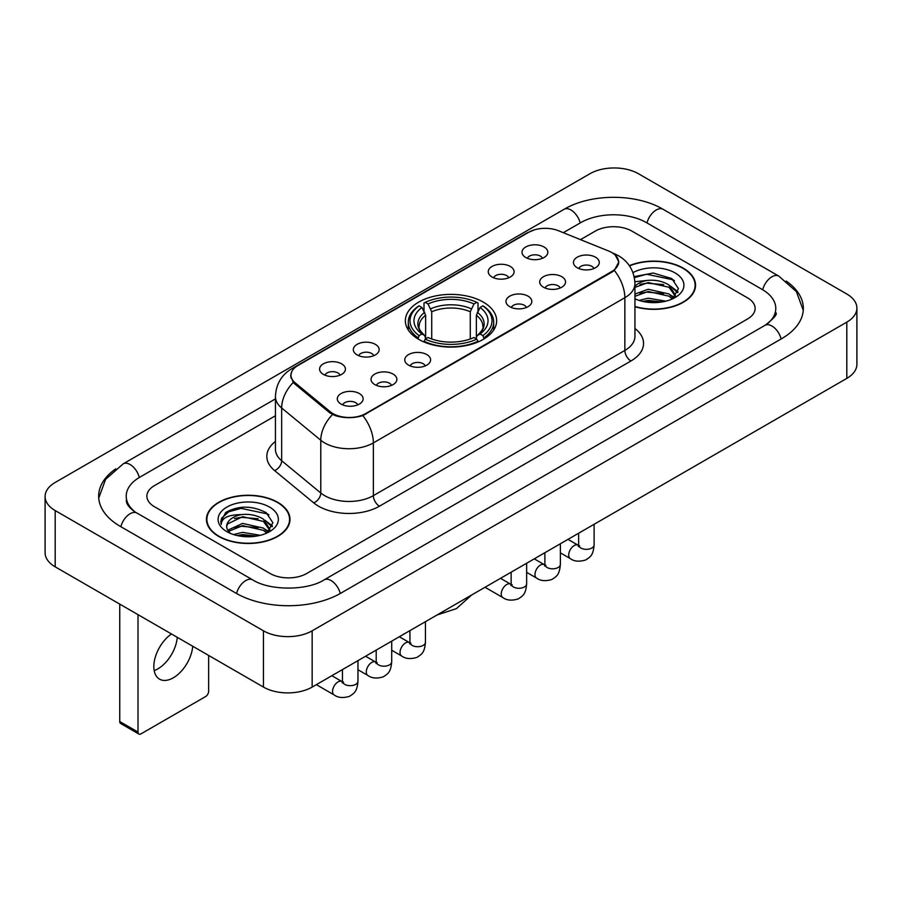 <?xml version="1.0" encoding="UTF-8"?>
<svg xmlns="http://www.w3.org/2000/svg" width="902" height="902" viewBox="0 0 902 902"><rect width="100%" height="100%" fill="white"/><g stroke="black" fill="none" stroke-linecap="round" stroke-linejoin="round"><path stroke-width="1.35" d="M483.269 302.102A45.641 26.35 0 0 0 433.535 296.386A45.641 26.35 0 0 0 405.359 320.74A45.641 26.35 0 0 0 418.731 339.366A45.641 26.35 0 0 0 468.465 345.083A45.641 26.35 0 0 0 496.641 320.74A45.641 26.35 0 0 0 483.269 302.102M492.041 277.004A12.921 7.453 180 0 1 489.482 274.885A12.921 7.453 180 0 1 493.755 265.616A12.921 7.453 180 0 1 510.307 266.451A12.921 7.453 180 0 1 512.877 274.885A12.921 7.453 180 0 1 492.041 277.004M508.739 277.771A7.746 4.476 0 0 0 506.653 275.595A7.746 4.476 0 0 0 499.02 274.456A7.746 4.476 0 0 0 493.62 277.771M357.102 354.903A12.921 7.453 180 0 1 354.542 352.795A12.921 7.453 180 0 1 358.816 343.527A12.921 7.453 180 0 1 375.367 344.361A12.921 7.453 180 0 1 377.938 352.795A12.921 7.453 180 0 1 357.102 354.903M373.8 355.681A7.746 4.476 0 0 0 371.714 353.505A7.746 4.476 0 0 0 364.081 352.366A7.746 4.476 0 0 0 358.68 355.681M323.367 374.386A12.921 7.453 180 0 1 320.808 372.278A12.921 7.453 180 0 1 325.081 363.01A12.921 7.453 180 0 1 341.632 363.833A12.921 7.453 180 0 1 344.203 372.278A12.921 7.453 180 0 1 323.367 374.386M340.065 375.153A7.746 4.476 0 0 0 337.979 372.977A7.746 4.476 0 0 0 330.346 371.838A7.746 4.476 0 0 0 324.934 375.153M525.776 257.521A12.921 7.453 180 0 1 523.216 255.413A12.921 7.453 180 0 1 527.49 246.145A12.921 7.453 180 0 1 544.041 246.979A12.921 7.453 180 0 1 546.612 255.413A12.921 7.453 180 0 1 525.776 257.521M542.474 258.299A7.746 4.476 0 0 0 540.388 256.112A7.746 4.476 0 0 0 532.755 254.984A7.746 4.476 0 0 0 527.354 258.299M543.5 287.231A12.921 7.453 180 0 1 540.929 285.122A12.921 7.453 180 0 1 545.214 275.854A12.921 7.453 180 0 1 561.766 276.688A12.921 7.453 180 0 1 564.325 285.122A12.921 7.453 180 0 1 543.5 287.231M560.187 288.009A7.746 4.476 0 0 0 558.112 285.821A7.746 4.476 0 0 0 550.479 284.694A7.746 4.476 0 0 0 545.067 288.009M509.765 306.703A12.921 7.453 180 0 1 507.195 304.594A12.921 7.453 180 0 1 511.479 295.326A12.921 7.453 180 0 1 528.031 296.16A12.921 7.453 180 0 1 530.59 304.594A12.921 7.453 180 0 1 509.765 306.703M526.452 307.481A7.746 4.476 0 0 0 524.378 305.304A7.746 4.476 0 0 0 516.745 304.166A7.746 4.476 0 0 0 511.333 307.481M408.561 365.141A12.921 7.453 180 0 1 405.99 363.032A12.921 7.453 180 0 1 410.275 353.753A12.921 7.453 180 0 1 426.826 354.587A12.921 7.453 180 0 1 429.386 363.032A12.921 7.453 180 0 1 408.561 365.141M425.248 365.908A7.746 4.476 0 0 0 423.173 363.731A7.746 4.476 0 0 0 415.54 362.593A7.746 4.476 0 0 0 410.128 365.908M374.826 384.613A12.921 7.453 180 0 1 372.255 382.504A12.921 7.453 180 0 1 376.54 373.236A12.921 7.453 180 0 1 393.092 374.071A12.921 7.453 180 0 1 395.651 382.504A12.921 7.453 180 0 1 374.826 384.613M391.513 385.391A7.746 4.476 0 0 0 389.438 383.203A7.746 4.476 0 0 0 381.805 382.076A7.746 4.476 0 0 0 376.393 385.391M341.091 404.096A12.921 7.453 180 0 1 338.521 401.976A12.921 7.453 180 0 1 342.805 392.708A12.921 7.453 180 0 1 359.357 393.543A12.921 7.453 180 0 1 361.916 401.976A12.921 7.453 180 0 1 341.091 404.096M357.778 404.863A7.746 4.476 0 0 0 355.704 402.687A7.746 4.476 0 0 0 348.071 401.548A7.746 4.476 0 0 0 342.659 404.863M577.235 267.759A12.921 7.453 180 0 1 574.675 265.639A12.921 7.453 180 0 1 578.949 256.371A12.921 7.453 180 0 1 595.5 257.205A12.921 7.453 180 0 1 598.06 265.639A12.921 7.453 180 0 1 577.235 267.759M593.933 268.525A7.746 4.476 0 0 0 591.847 266.349A7.746 4.476 0 0 0 584.214 265.211A7.746 4.476 0 0 0 578.802 268.525M608.658 251.027A23.249 13.429 180 0 1 611.759 252.526A23.249 13.429 180 0 1 618.569 262.02A23.249 13.429 180 0 1 611.759 271.513L365.75 413.544A23.249 13.429 180 0 1 330.256 411.752L295.146 382.809A23.249 13.429 180 0 1 290.951 375.108A23.249 13.429 180 0 1 297.761 365.614L528.73 232.265A23.249 13.429 180 0 1 558.518 230.754L608.658 251.027M634.94 306.748A41.763 24.117 0 0 0 695.543 285.224A41.763 24.117 0 0 0 683.31 268.176A41.763 24.117 0 0 0 629.348 265.673M277.76 502.324A41.763 24.117 0 0 0 232.242 497.092A41.763 24.117 0 0 0 206.457 519.372A41.763 24.117 0 0 0 218.69 536.419A41.763 24.117 0 0 0 264.207 541.651A41.763 24.117 0 0 0 289.993 519.372A41.763 24.117 0 0 0 277.76 502.324M206.885 521.548A41.763 24.117 0 0 0 206.738 522.179M615.243 255.097L618.873 261.884L614.318 270.397L612.063 272.032L362.829 415.596C353.607 418.37 344.395 418.37 335.183 415.596L329.952 412.947L294.841 384.004L293.285 382.414L290.647 375.717L291.831 371.432M270.149 573.514A25.831 14.917 0 0 0 306.68 573.514L747.555 318.981A25.831 14.917 0 0 0 755.121 308.428A25.831 14.917 0 0 0 747.555 297.885L631.851 231.081A25.831 14.917 0 0 0 595.32 231.081L580.493 239.639L595.32 231.081A25.831 14.917 0 0 1 631.851 231.081L747.555 297.885A25.831 14.917 0 0 1 755.121 308.428A25.831 14.917 0 0 1 747.555 318.981L306.68 573.514A25.831 14.917 0 0 1 270.149 573.514L154.445 506.71L270.149 573.514M275.437 415.766L154.445 485.626A25.831 14.917 0 0 0 146.879 496.168A25.831 14.917 0 0 0 154.445 506.71A25.831 14.917 0 0 1 146.879 496.168A25.831 14.917 0 0 1 154.445 485.626L275.437 415.766M289.7 522.179A41.763 24.117 0 0 0 289.565 521.548M695.262 288.042A41.763 24.117 0 0 0 695.115 287.4M634.94 306.466A41.334 23.869 0 0 0 695.115 285.224A41.334 23.869 0 0 0 683.006 268.356A41.334 23.869 0 0 0 629.506 265.91M639.078 300.422L648.2 298.19L665.901 301.155M642.652 301.403L648.2 300.422L662.192 301.933M634.94 294.086L648.2 289.26L669.002 293.962L673.433 298.19M634.94 296.318L648.2 291.493L669.002 296.194L672.272 298.968M634.884 281.717L647.005 280.454A21.524 12.425 0 0 0 634.94 286.238M647.005 280.454C655.269 279.597 662.598 281.12 669.002 285.032L675.305 294.954L675.158 296.589M634.94 287.388L648.2 282.563L669.002 287.264L675.237 296.07M634.94 298.37L635.865 299.227M634.94 298.81A30.138 17.397 0 0 0 675.091 297.536A30.138 17.397 0 0 0 675.091 272.923A30.138 17.397 0 0 0 632.967 272.641M672.633 298.799L678.428 288.606L671.821 278.583L653.183 273.024L634.151 276.643M634.354 277.602L646.678 274.242L673.185 279.823L674.482 280.714M640.014 284.401L646.678 283.172L663.714 284.604M672.96 288.606L677.74 292.62M640.014 293.33L646.678 292.101L663.714 293.533M672.96 297.536L673.659 297.998M643.227 301.527L646.678 301.031L661.865 301.99M670.412 286.058L678.022 291.82M670.412 294.988L674.369 297.378M218.994 536.25A41.334 23.869 0 0 0 264.038 541.425A41.334 23.869 0 0 0 289.565 519.372A41.334 23.869 0 0 0 277.455 502.493A41.334 23.869 0 0 0 232.4 497.318A41.334 23.869 0 0 0 206.885 519.372A41.334 23.869 0 0 0 218.994 536.25M233.528 534.559L242.649 532.338L260.351 535.303M237.091 535.54L242.649 534.57L256.642 536.081M227.721 530.196L242.649 523.408L263.452 528.11L267.871 532.338M228.465 531.413L242.649 525.64L263.452 530.342L266.721 533.116M267.082 532.947L272.878 522.754L266.27 512.731C252.098 505.413 238.59 505.334 225.737 512.483L220.776 521.57L221.249 524.49C221.52 517.94 228.262 514.647 241.454 514.602A21.524 12.425 0 0 0 226.695 526.407A21.524 12.425 0 0 0 227.744 530.229L230.314 533.364M241.454 514.602C249.707 513.734 257.047 515.267 263.452 519.18L269.754 529.102L269.597 530.737M226.695 526.644L227.428 524.006L242.649 516.711L263.452 521.412L269.687 530.207M269.54 507.071A30.138 17.397 0 0 0 226.909 507.071A30.138 17.397 0 0 0 226.909 531.673A30.138 17.397 0 0 0 269.54 531.673A30.138 17.397 0 0 0 269.54 507.071M220.776 521.773L221.712 518.098L228.815 511.738L241.116 508.378L267.635 513.971L268.92 514.862M234.464 518.549L241.116 517.308L258.164 518.751M267.398 522.754L272.19 526.757M234.464 527.478L241.116 526.238L258.164 527.681M267.398 531.684L268.108 532.146M237.666 535.675L241.116 535.168L256.315 536.138M264.861 520.206L272.46 525.967M264.861 529.136L268.807 531.526M417.908 338.881L419.126 335.623A40.996 23.666 0 0 1 419.126 305.846L421.944 307.481A37.027 21.377 0 0 0 421.944 333.988L424.729 335.578L425.631 338.893M425.631 337.54L425.631 315.283L421.944 307.481M423.996 311.01L423.996 303.038L425.214 302.339A40.996 23.666 0 0 1 476.786 302.339L473.967 303.963A37.027 21.377 0 0 0 428.033 303.963L431.72 311.765L431.72 338.983M470.28 338.983L470.28 311.765L473.967 303.963M423.996 341.249A42.71 24.658 0 0 0 478.004 341.249L476.786 339.129A40.996 23.666 0 0 1 425.214 339.129L423.996 341.982M478.004 341.982L478.004 341.249M419.126 305.846L417.908 306.545A42.71 24.658 0 0 0 408.29 322.138A42.71 24.658 0 0 0 417.908 337.731M476.786 302.339L478.004 303.038L478.004 311.01M425.214 339.129L428.033 337.506A37.027 21.377 0 0 0 473.967 337.506L476.786 339.129M421.944 333.988L419.126 335.623M428.033 303.963L425.214 302.339M424.729 312.272A33.126 19.122 0 0 0 424.729 335.578L424.887 335.679C420.185 331.124 418.269 328.035 419.137 326.411A31.863 18.401 0 0 1 425.631 315.283M484.092 337.731A42.71 24.658 0 0 0 493.71 322.138A42.71 24.658 0 0 0 484.092 306.545L482.874 305.846A40.996 23.666 0 0 1 482.874 335.623L484.092 338.881M482.874 335.623L480.056 333.988A37.027 21.377 0 0 0 480.056 307.481L482.874 305.846M480.056 307.481L476.369 315.283L476.369 337.54L477.271 335.578L480.056 333.988M476.369 315.283A31.863 18.401 0 0 1 482.863 326.411C483.731 328.046 481.815 331.135 477.113 335.679L477.271 335.578A33.126 19.122 0 0 0 477.271 312.272M476.369 338.893L476.369 337.54M177.266 637.319A27.556 15.909 -60 0 1 157.873 668.867A27.556 15.909 -60 0 1 154.186 670.592M171.47 633.971A27.556 15.909 120 0 0 154.986 658.268A27.556 15.909 120 0 0 159.541 679.161A27.556 15.909 120 0 0 173.319 677.797A27.556 15.909 120 0 0 192.724 646.238M138.006 732.074A4.307 2.481 120 0 0 138.897 734.048L120.631 723.494A4.307 2.481 -60 0 1 119.74 721.521L138.006 732.074L138.006 614.645M119.74 604.103L119.74 721.521M138.897 734.048A4.307 2.481 120 0 0 141.05 733.833L205.6 696.569A4.307 2.481 120 0 0 208.644 691.293L208.644 655.427M767.196 323.976A46.498 26.846 0 0 0 775.788 308.428A46.498 26.846 0 0 0 762.167 289.441L646.475 222.647A46.498 26.846 0 0 0 580.708 222.647L563.31 232.693M275.437 398.898L139.833 477.181A46.498 26.846 0 0 0 126.212 496.168A46.498 26.846 0 0 0 134.804 511.716M263.452 630.814A34.445 19.889 0 0 0 312.16 630.814L846.809 322.138A34.445 19.889 0 0 0 856.9 308.078A34.445 19.889 0 0 0 846.809 294.018L638.548 173.782A34.445 19.889 0 0 0 589.84 173.782L55.191 482.457A34.445 19.889 0 0 0 45.1 496.517A34.445 19.889 0 0 0 55.191 510.577L263.452 630.814L263.452 687.076A34.445 19.889 0 0 0 312.16 687.076L846.809 378.389A34.445 19.889 0 0 0 856.9 364.329L856.9 308.078M45.1 496.517L45.1 552.768A34.445 19.889 0 0 0 55.191 566.839L263.452 687.076M115.783 468.826A74.065 42.755 0 0 0 98.656 496.168A74.065 42.755 0 0 0 120.349 526.407L236.042 593.2A74.065 42.755 0 0 0 340.787 593.2L781.651 338.667A74.065 42.755 0 0 0 803.344 308.428A74.065 42.755 0 0 0 786.217 281.086M295.146 382.809L295.146 384.252M330.256 411.752L330.256 413.195M365.75 413.544L365.75 414.243M611.759 271.513L611.759 272.201M634.94 328.497A43.059 24.861 180 0 1 630.938 360.992L379.449 506.191A8.614 4.972 60 0 1 373.36 495.638L624.849 350.438A34.445 19.889 0 0 0 634.94 336.378L634.94 283.645A34.445 19.889 180 0 1 624.849 297.705A30.138 17.397 -120 0 0 614.318 270.397M379.449 506.191A43.059 24.861 180 0 1 318.553 506.191A43.059 24.861 180 0 1 313.727 502.865L274.614 470.607A43.059 24.861 180 0 1 275.437 441.439M324.641 495.638A34.445 19.889 0 0 0 373.36 495.638L373.36 442.905A34.445 19.889 180 0 1 324.641 442.905A34.445 19.889 180 0 1 320.785 440.244L281.661 407.986A34.445 19.889 180 0 1 275.437 396.587L275.437 449.32A34.445 19.889 0 0 0 281.661 460.73L320.785 492.988A34.445 19.889 0 0 0 324.641 495.638M634.94 283.645C634.354 271.254 628.919 261.975 618.614 255.785L614.262 253.665A30.138 14.116 112 0 0 612.977 253.293M362.829 415.596A30.138 17.397 60 0 1 373.36 442.905L624.849 297.705L624.849 350.438A8.614 4.972 60 0 0 630.938 360.992M295.01 367.52A30.138 17.397 -120 0 0 291.763 368.726C281.458 374.916 276.012 384.196 275.437 396.587M291.763 368.726L526.509 233.201A30.138 17.397 60 0 1 528.786 232.231M293.285 382.414A30.138 20.16 129.5 0 0 281.661 407.986L281.661 460.73A8.614 5.762 -50.5 0 1 274.614 470.607M332.522 414.548A30.138 20.16 129.5 0 0 320.785 440.244L320.785 492.988A8.614 5.762 -50.5 0 1 313.727 502.865M470.28 311.765A31.863 18.401 0 0 0 431.72 311.765M471.182 308.755A33.126 19.122 0 0 0 430.818 308.755M594.114 524.288L594.114 544.864A7.746 4.476 180 0 1 591.498 548.224A7.746 4.476 180 0 1 580.888 548.033A7.746 4.476 180 0 1 578.622 544.864L578.374 546.533L579.061 545.969M594.114 544.864C593.234 555.79 590.088 556.962 585.759 559.939C579.355 561.923 574.202 561.484 570.312 558.609A7.746 4.476 -60 0 1 569.128 552.396A7.746 4.476 -60 0 1 574.191 545.563A7.746 4.476 -60 0 1 574.529 545.383A7.746 4.476 -60 0 1 578.069 545.18L579.636 545.8M560.379 543.759L560.379 564.336A7.746 4.476 180 0 1 557.763 567.696A7.746 4.476 180 0 1 547.153 567.505A7.746 4.476 180 0 1 544.887 564.336L544.628 566.016L545.327 565.441M560.379 564.336C559.499 575.273 556.354 576.434 552.024 579.422C545.62 581.407 540.467 580.956 536.577 578.081A7.746 4.476 -60 0 1 535.393 571.868A7.746 4.476 -60 0 1 540.456 565.047A7.746 4.476 -60 0 1 540.794 564.855A7.746 4.476 -60 0 1 544.323 564.663L545.902 565.283M526.644 563.243L526.644 583.819A7.746 4.476 180 0 1 524.017 587.168A7.746 4.476 180 0 1 513.418 586.976A7.746 4.476 180 0 1 511.141 583.819L510.893 585.488L511.592 584.913M526.644 583.819C525.765 594.745 522.619 595.918 518.289 598.894C511.885 600.879 506.732 600.439 502.842 597.564A7.746 4.476 -60 0 1 501.659 591.351A7.746 4.476 -60 0 1 506.721 584.519A7.746 4.476 -60 0 1 507.059 584.338A7.746 4.476 -60 0 1 510.588 584.135L512.167 584.755M425.44 621.67L425.44 642.247A7.746 4.476 180 0 1 422.812 645.606A7.746 4.476 180 0 1 412.214 645.415A7.746 4.476 180 0 1 409.936 642.247L409.688 643.927L410.387 643.351M425.44 642.247C424.56 653.172 421.414 654.345 417.085 657.332C410.681 659.306 405.528 658.866 401.638 655.991A7.746 4.476 -60 0 1 400.454 649.778A7.746 4.476 -60 0 1 405.517 642.946A7.746 4.476 -60 0 1 405.855 642.765A7.746 4.476 -60 0 1 409.384 642.562L410.962 643.194M391.705 641.142L391.705 661.73A7.746 4.476 180 0 1 389.078 665.078A7.746 4.476 180 0 1 378.479 664.887A7.746 4.476 180 0 1 376.202 661.73L375.954 663.398L376.653 662.823M391.705 661.73C390.825 672.655 387.68 673.817 383.35 676.804C376.946 678.789 371.793 678.338 367.903 675.463A7.746 4.476 -60 0 1 366.708 669.261A7.746 4.476 -60 0 1 371.782 662.429A7.746 4.476 -60 0 1 372.12 662.237A7.746 4.476 -60 0 1 375.649 662.045L377.228 662.666M357.97 660.625L357.97 681.202A7.746 4.476 180 0 1 355.343 684.562A7.746 4.476 180 0 1 344.744 684.37A7.746 4.476 180 0 1 342.467 681.202L342.219 682.87L342.918 682.307M357.97 681.202C357.091 692.127 353.945 693.3 349.604 696.288C343.211 698.261 338.058 697.821 334.168 694.946A7.746 4.476 -60 0 1 332.973 688.733A7.746 4.476 -60 0 1 338.047 681.901A7.746 4.476 -60 0 1 338.385 681.72A7.746 4.476 -60 0 1 341.914 681.517L343.493 682.137M340.268 593.493A13.778 7.96 -120 0 0 324.145 579.862C307.21 590.821 269.619 590.821 252.673 579.862L136.98 513.069C135.604 512.562 128.896 507.984 126.787 503.136L126.212 500.385M236.561 593.493A13.778 7.96 -60 0 1 245.784 580.55A13.778 7.96 -60 0 1 252.673 579.862M120.868 526.7A13.778 7.96 -60 0 1 130.091 513.745A13.778 7.96 -60 0 1 136.98 513.069M98.735 498.107L105.59 479.368L123.202 463.842A13.778 7.96 60 0 1 139.314 477.485M123.202 463.842L564.077 209.309A13.778 7.96 60 0 1 580.189 222.952M564.077 209.309C590.945 193.321 636.226 193.321 663.105 209.309A13.778 7.96 120 0 0 656.216 209.997A13.778 7.96 120 0 0 646.993 222.952M803.265 310.367L796.41 291.639L778.798 276.102A13.778 7.96 120 0 0 771.909 276.79A13.778 7.96 120 0 0 762.686 289.745M781.132 338.96A13.778 7.96 -120 0 0 765.02 325.329L324.145 579.862M312.16 687.076L312.16 630.814M55.191 566.839L55.191 510.577M846.809 378.389L846.809 322.138M290.951 375.108L290.951 377.961M618.569 262.02L618.569 264.072M526.509 233.201L534.379 229.863M614.262 253.665L612.39 252.91M695.115 288.685L695.115 285.224M675.305 296.431L675.305 294.954M289.565 522.822L289.565 519.372M269.754 530.568L269.754 529.102M206.885 522.822L206.885 519.372M471.712 594.959L456.446 608.613L436.985 615.006M408.29 330.019L408.29 322.138M493.71 330.019L493.71 322.138M570.312 558.609L560.379 552.87M578.622 533.229L578.622 544.864M578.069 545.18L567.989 539.373M536.577 578.081L526.644 572.353M544.887 552.712L544.887 564.336M544.323 564.663L534.255 558.845M502.842 597.564L485.017 587.27M511.141 572.184L511.141 583.819M510.588 584.135L500.52 578.317M401.638 655.991L391.705 650.263M409.936 630.622L409.936 642.247M409.384 642.562L399.315 636.756M367.903 675.463L357.97 669.735M376.202 650.094L376.202 661.73M375.649 662.045L365.581 656.228M334.168 694.946L316.343 684.652M342.467 669.577L342.467 681.202M341.914 681.517L331.846 675.711M775.788 312.644C777.704 314.043 774.119 318.271 765.02 325.329M663.105 209.309L778.798 276.102"/></g></svg>
